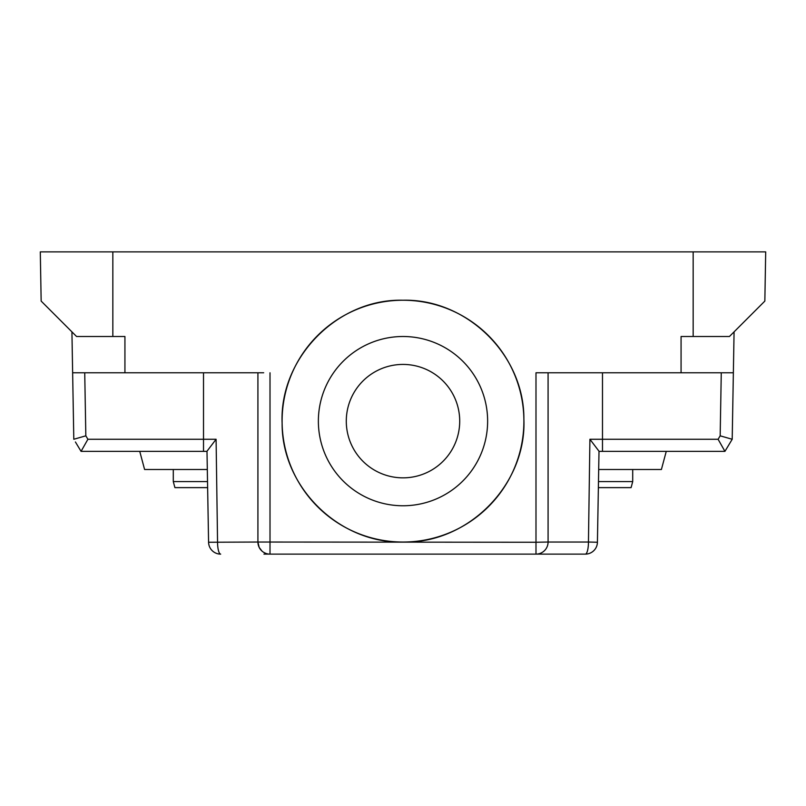 <?xml version="1.0" encoding="UTF-8"?>
<svg xmlns="http://www.w3.org/2000/svg" width="806" height="806" viewBox="0 0 806 806"><rect width="100%" height="100%" fill="white"/><g stroke="black" fill="none" stroke-linecap="round" stroke-linejoin="round"><path stroke-width="1.21" d="M220.673 554.125A12.09 12.09 0 0 1 208.583 542.247A12.09 12.09 0 0 0 220.673 554.125A12.09 3.123 90 0 1 217.549 542.035L216.089 439.27L206.991 451.229L208.583 542.247L257.92 542.035L257.92 372.775L257.92 542.035A12.09 12.09 0 0 0 270.01 554.125L585.327 554.125L535.99 554.125L535.99 542.247L257.92 542.035A12.09 12.09 0 0 0 270.01 554.125L263.965 554.125M542.035 554.125L535.99 554.125A12.09 12.09 0 0 0 548.08 542.035L548.08 372.775L535.99 372.775L681.07 372.775L681.07 336.505L693.16 336.505L693.16 251.875L40.3 251.875L41.156 301.091L46.174 306.109M724.937 451.36L732.201 439.27L724.937 451.36L732.201 439.27L724.937 451.36L718.096 439.27L720.171 435.824L732.201 439.27L724.937 451.36L598.999 451.36M207.001 451.36L81.063 451.36L75.411 441.97M718.096 439.27L589.911 439.27L599.009 451.229L597.417 542.247A12.09 12.09 0 0 1 585.327 554.125A12.09 12.09 0 0 0 597.417 542.247L588.451 542.035A12.09 3.123 90 0 1 585.327 554.125M732.291 434.434L732.624 415.09M732.281 434.565L732.412 427.18M732.201 439.27L734.075 331.86L731.324 334.611M57.347 317.282L76.57 336.505L112.84 336.505L112.84 251.875M203.515 451.36L203.515 439.27L87.904 439.27L81.063 451.36M263.673 372.775L124.93 372.775L124.93 336.505L112.84 336.505M403 542.035C339.175 543.627 281.647 487.116 282.12 423.281C279.229 357.945 337.603 298.502 403 300.235C466.825 298.643 524.353 355.154 523.88 418.989C526.771 484.325 468.397 543.768 403 542.035A120.9 120.9 0 0 1 282.1 421.135A120.9 120.9 0 0 1 403 300.235A120.9 120.9 0 0 1 523.9 421.135A120.9 120.9 0 0 1 403 542.035M589.911 439.27L588.451 542.035L548.08 542.035A12.09 12.09 0 0 1 535.99 554.125M734.075 331.86L729.43 336.505L693.16 336.505M764.844 301.091L765.7 251.875L764.844 301.091L729.43 336.505M765.7 251.875L693.16 251.875M84.731 372.775L85.829 435.824L73.799 439.27L71.925 331.86L76.57 336.505L41.156 301.091M124.93 372.775L72.631 372.775M733.369 372.775L681.07 372.775M403 336.505A84.63 84.63 0 0 1 487.63 421.135A84.63 84.63 0 0 1 403 505.765A84.63 84.63 0 0 1 318.37 421.135A84.63 84.63 0 0 1 403 336.505M403 364.423A56.712 56.712 0 0 0 346.288 421.135A56.712 56.712 0 0 0 403 477.847A56.712 56.712 0 0 0 459.712 421.135A56.712 56.712 0 0 0 403 364.423M207.525 481.585L173.29 481.585L173.29 469.495M173.29 481.585L174.912 487.63L207.626 487.63M139.74 451.36L144.596 469.495L207.313 469.495M632.71 469.495L632.71 481.585L598.475 481.585M598.374 487.63L631.088 487.63L632.71 481.585M598.687 469.495L661.404 469.495L666.26 451.36M270.01 372.775L270.01 554.125M216.089 439.27L203.515 439.27L203.515 372.775M602.485 372.775L602.485 451.36M548.08 542.035L535.99 542.247L535.99 372.775M85.829 435.824L87.904 439.27M720.171 435.824L721.269 372.775M257.92 542.035L259.149 547.355L261.94 551.042M263.915 552.473L265.587 553.289"/></g></svg>
